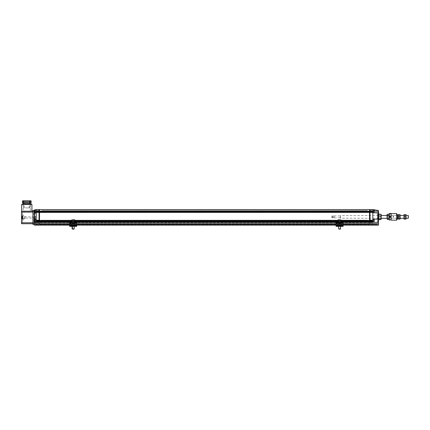 <?xml version="1.0" encoding="UTF-8"?>
<svg xmlns="http://www.w3.org/2000/svg" width="430" height="430" viewBox="0 0 430 430"><rect width="100%" height="100%" fill="white"/><g stroke="black" fill="none" stroke-linecap="round" stroke-linejoin="round"><path stroke-width="0.32" stroke-dasharray="2.15 1.61" d="M391.149 213.5L391.149 220.267M396.621 213.586L396.621 220.187M396.621 216.967L396.621 215.473L396.621 216.967M391.149 217.435L389.263 217.435L389.263 219.961L391.149 219.961M391.149 214.054L389.263 214.054L389.263 216.758L391.149 216.758M408.263 215.473L408.263 218.3M389.263 213.5L391.149 213.678M389.263 220.267L389.263 219.961M389.263 213.678L389.263 214.054M389.263 216.758L389.263 217.435M389.263 216.967L389.263 215.473L389.263 216.967M408.5 215.709L408.5 218.064M391.149 216.967L391.149 215.473L391.149 216.967M396.621 217.064L396.621 213.866L396.621 217.064M396.761 213.866L396.761 219.902M397.578 215.425L397.578 218.349M397.938 218.892L397.938 214.882M397.938 217.924L397.938 215.661L397.938 217.924M400.228 217.924L400.228 215.661L400.228 217.924M398.277 214.602L398.277 219.166M400.228 218.892L400.228 214.882M399.889 219.166L399.889 216.973L398.277 216.973M399.889 216.973L399.889 214.694L398.277 214.694M403.856 218.892L403.856 214.882M403.856 217.924L403.856 215.661L403.856 217.924M406.14 217.924L406.14 215.661L406.14 217.924M404.195 214.602L404.195 219.166M406.14 218.892L406.14 214.882M405.807 219.166L405.807 216.973L404.195 216.973M405.807 216.973L405.807 214.694L404.195 214.694M340.442 218.246L340.442 215.473L340.442 218.246M378.491 218.246L378.491 215.473L378.491 218.246M340.302 216.532L340.302 218.16L340.302 216.532M378.491 220.047L378.491 213.726L378.491 222.563L378.491 220.235L378.491 222.541L372.832 222.326L372.832 219.273L372.832 222.326L372.832 219.273L378.491 219.037L378.255 222.326L372.832 222.326L378.255 222.326M378.491 214.102L378.491 215.516L378.491 214.102L378.491 215.516L377.551 215.484L377.551 220.3L377.551 214.715L378.491 214.715L377.551 214.715L377.551 214.102L378.491 214.102L377.551 214.102L377.551 222.541L378.491 222.541L377.551 222.541L377.782 215.484L378.491 215.516L378.491 214.102M340.302 216.623L340.302 217.827L340.302 216.623M378.728 213.726L378.728 220.047M334.175 216.623L334.175 217.827L334.175 216.623M378.964 213.963L378.964 219.811M334.175 217.08L334.175 216.177L334.175 217.08M378.964 214.995L378.964 219.526L378.964 214.995L380.878 214.995L380.878 217.639L378.964 217.639M332.761 217.08L332.761 216.177L332.761 217.08M380.878 214.242L381.184 214.618L380.878 214.995M380.878 217.639L380.878 219.526M332.761 215.978L332.761 217.827L332.761 215.978M381.319 214.688L381.319 219.085M331.96 215.978L331.96 217.827L331.96 215.978M381.319 217.279L381.319 215.473L381.319 217.279M331.815 216.666L331.815 217.688L331.815 216.666M393.106 217.279L393.106 215.473L393.106 217.279M393.579 217.145L393.579 215.941L393.579 217.145M70.627 225.61L69.681 225.61L70.627 225.61L70.627 225.137L69.681 225.137L69.681 225.61L76.755 225.61L69.681 225.61L69.681 225.917L69.681 225.137L70.627 225.137L70.627 225.61M75.814 225.61L76.755 225.61L75.202 225.61L75.814 225.61L75.814 225.137L75.202 225.137L76.755 225.137L75.814 225.137L75.814 225.61M76.459 226.363L76.088 225.884A0.71 0.71 0 0 0 75.814 225.669L75.814 225.196L75.814 225.669L75.202 225.61L75.814 225.669A0.71 0.71 0 0 1 76.088 225.884L76.481 226.395L76.857 226.105L76.535 225.691A1.414 1.414 0 0 0 75.814 225.196L75.202 225.137L75.814 225.196A1.414 1.414 0 0 1 76.535 225.691L76.755 225.976M70.627 225.196L71.24 225.137L70.627 225.196A1.414 1.414 0 0 0 69.902 225.691A1.414 1.414 0 0 1 70.627 225.196L70.627 225.669L70.627 225.196M70.907 225.61L70.627 225.669L70.907 225.61M69.982 226.363L70.348 225.884A0.71 0.71 0 0 1 70.627 225.669A0.71 0.71 0 0 0 70.348 225.884L69.956 226.395L69.585 226.105L69.902 225.691L69.681 225.976M76.755 225.61L76.755 225.137L69.681 225.137L76.755 225.137L76.755 225.61M76.755 225.89L76.755 225.551L69.681 225.551L69.681 225.137L69.681 225.89L69.681 225.186L69.681 225.89L76.755 225.788L69.681 225.788L76.755 225.788L76.755 221.649L76.755 222.917L76.755 221.649L69.681 221.649L69.681 222.917L69.681 221.649L76.755 221.649L69.681 221.649L69.681 225.186L69.681 222.117L69.681 222.826L76.755 222.826L76.755 225.89L69.681 225.89L76.755 225.89M69.681 225.186L76.755 225.186L69.681 225.186L76.755 225.186L76.755 226.363L69.681 226.363L69.681 225.917L76.755 225.917L76.755 226.363L76.755 225.917L69.681 225.917L69.681 222.826L76.755 222.826L76.755 222.117L76.755 222.826L69.681 222.826M76.755 222.917L76.755 222.117L76.755 222.917A0.941 0.607 180 0 1 75.814 223.525L70.627 223.525A0.941 0.607 180 0 1 69.681 222.917A0.941 0.607 0 0 0 70.627 223.525L70.627 223.165A0.941 0.607 180 0 1 69.681 222.557A0.941 0.607 0 0 0 70.627 223.165L70.627 223.525L75.814 223.525L75.814 223.165L70.627 223.165L75.814 223.165A0.941 0.607 180 0 0 76.755 222.557A0.941 0.607 0 0 1 75.814 223.165L75.814 223.525A0.941 0.607 0 0 0 76.755 222.917M69.681 222.117L76.755 222.117L69.681 222.117M76.755 225.186L76.755 222.826M72.165 221.649L74.282 221.649L72.159 221.649L72.159 222.117L72.159 221.649M76.755 226.363L69.681 226.363L76.755 226.363M74.282 226.363L74.293 225.89M74.282 221.649L74.293 222.117M72.165 226.363L72.165 225.89L72.159 226.363M73.885 225.89L72.552 225.89L73.885 225.89M337.002 225.61L336.061 225.61L337.002 225.61L337.002 225.137L336.061 225.137L336.061 225.61L343.129 225.61L336.061 225.61L336.061 225.917L336.061 225.137L337.002 225.137L337.002 225.61M342.189 225.61L343.129 225.61L341.576 225.61L342.189 225.61L342.189 225.137L341.576 225.137L343.129 225.137L342.189 225.137L342.189 225.61M342.834 226.363L342.468 225.884A0.71 0.71 0 0 0 342.189 225.669L342.189 225.196L342.189 225.669L341.576 225.61L342.189 225.669A0.71 0.71 0 0 1 342.468 225.884L342.861 226.395L343.231 226.105L342.909 225.691A1.414 1.414 0 0 0 342.189 225.196L341.576 225.137L342.189 225.196A1.414 1.414 0 0 1 342.909 225.691L343.129 225.976M337.002 225.196L337.614 225.137L337.002 225.196A1.414 1.414 0 0 0 336.281 225.691A1.414 1.414 0 0 1 337.002 225.196L337.002 225.669L337.002 225.196M337.287 225.61L337.002 225.669L337.287 225.61M336.357 226.363L336.728 225.884A0.71 0.71 0 0 1 337.002 225.669A0.71 0.71 0 0 0 336.728 225.884L336.335 226.395L335.959 226.105L336.281 225.691L336.061 225.976M343.129 225.61L343.129 225.137L336.061 225.137L343.129 225.137L343.129 225.61M343.129 225.89L343.129 225.551L336.061 225.551L336.061 225.137L336.061 225.89L336.061 225.186L336.061 225.89L343.129 225.788L336.061 225.788L343.129 225.788L343.129 221.649L343.129 222.917L343.129 221.649L336.061 221.649L336.061 222.917L336.061 221.649L343.129 221.649L336.061 221.649L336.061 225.186L336.061 222.117L336.061 222.826L343.129 222.826L343.129 225.89L336.061 225.89L343.129 225.89M336.061 225.186L343.129 225.186L336.061 225.186L343.129 225.186L343.129 226.363L336.061 226.363L336.061 225.917L343.129 225.917L343.129 226.363L343.129 225.917L336.061 225.917L336.061 222.826L343.129 222.826L343.129 222.117L343.129 222.826L336.061 222.826M343.129 222.917L343.129 222.117L343.129 222.917A0.941 0.607 180 0 1 342.189 223.525L337.002 223.525A0.941 0.607 180 0 1 336.061 222.917A0.941 0.607 0 0 0 337.002 223.525L337.002 223.165A0.941 0.607 180 0 1 336.061 222.557A0.941 0.607 0 0 0 337.002 223.165L337.002 223.525L342.189 223.525L342.189 223.165L337.002 223.165L342.189 223.165A0.941 0.607 180 0 0 343.129 222.557A0.941 0.607 0 0 1 342.189 223.165L342.189 223.525A0.941 0.607 0 0 0 343.129 222.917M336.061 222.117L343.129 222.117L336.061 222.117M343.129 225.186L343.129 222.826M340.651 222.117L340.651 221.649L340.651 222.117M338.539 221.649L340.657 221.649L338.534 221.649L338.534 222.117L338.534 221.649M343.129 226.363L336.061 226.363L343.129 226.363M340.657 226.363L340.673 225.89M340.657 221.649L340.673 222.117M340.651 225.89L340.651 226.363L340.651 225.89M338.539 226.363L338.539 225.89L338.534 226.363M340.264 225.89L338.926 225.89L340.264 225.89M340.538 228.91L338.652 228.91L338.937 229.19L340.538 228.91L338.652 228.91L340.538 228.91L340.538 221.649L338.652 221.649L340.538 221.649L338.652 221.649L340.538 221.649L340.538 226.363M338.066 219.999L338.297 221.649L341.13 221.412L338.297 221.649L341.13 221.412L338.066 221.412L341.13 221.412L341.13 219.999L338.297 219.762L341.13 219.999M340.334 219.762L338.856 219.762L340.334 219.762L340.318 220.66L340.334 219.762M338.872 220.66L339.598 220.66L339.598 219.762L339.598 220.66L340.318 220.66L338.872 220.66L338.856 219.762L338.872 220.66M74.164 228.91L72.106 228.91M74.164 226.363L74.164 221.649L72.278 221.649L74.164 221.649M71.923 221.649L74.75 221.412M73.879 229.19L72.385 229.19M71.923 219.762L74.514 219.762M73.96 219.762L72.482 219.762L73.96 219.762L73.944 220.66L73.96 219.762M72.493 220.66L73.218 220.66L73.218 219.762L73.218 220.66L73.944 220.66L72.493 220.66L72.482 219.762L72.493 220.66M73.933 221.649L72.106 221.649L73.933 221.649M71.831 221.649L74.578 221.412L71.514 221.412L71.514 219.999L74.578 219.999L71.751 219.762L74.342 219.762L74.578 221.412L74.261 221.649M74.261 219.762L71.831 219.762M73.89 219.762L72.202 219.762L73.89 219.762L73.874 220.66L73.578 220.66L73.594 219.762M72.503 219.762L72.514 220.66L73.337 220.66L73.342 219.762M73.337 220.66L73.874 220.66M73.578 220.66L72.756 220.66L72.751 219.762M72.756 220.66L72.224 220.66L72.202 219.762M72.224 220.66L72.514 220.66M340.302 219.762L338.829 219.762L340.361 219.762L340.291 220.66L340.361 219.762M338.829 219.762L338.845 220.66L339.539 220.66L339.539 219.762M339.539 220.66L340.291 220.66M340.345 220.66L339.652 220.66L339.657 219.762M339.652 220.66L338.904 220.66L338.888 219.762M389.263 214.887L389.263 218.892L389.263 214.887M389.263 218.107L389.263 215.661L389.263 218.112L386.978 218.112L386.978 215.661L386.978 218.107M388.93 219.467L388.93 214.307M386.978 214.882L386.978 218.886M387.312 214.307L387.312 215.441L388.93 215.441M387.312 215.441L387.312 218.021L388.93 218.021M387.312 218.021L387.312 219.467M25.203 203.164L30.009 203.164L25.203 203.164M25.203 207.883L30.009 207.883L25.203 207.883M25.569 207.883L29.278 207.883L25.569 207.883M23.645 203.164L23.645 200.81L22.521 200.81L22.521 203.164L31.084 203.164L30.616 203.164L31.084 203.164L31.084 200.81L31.084 203.164M25.569 200.81L29.278 200.81L25.569 200.81M30.616 203.164L30.616 200.81L30.616 203.164M31.084 200.81L29.966 200.81L29.966 203.164M29.321 203.164L29.321 200.81L28.095 200.81L28.095 203.164M27.923 203.164L27.923 200.81L26.805 200.81L26.805 203.164M26.805 200.81L25.682 200.81L25.682 203.164M25.51 203.164L25.51 200.81L24.284 200.81L24.284 203.164M22.521 200.81L22.521 203.164L22.521 200.81L22.994 200.81L22.994 203.164L22.994 200.81L22.521 200.81M29.321 200.81L29.966 200.81M23.645 200.81L24.284 200.81M372.832 222.31L370.004 222.31L372.832 222.31L370.004 222.31L370.004 221.203L370.004 222.31L370.004 221.837L372.832 221.837M370.004 220.423L370.004 212.248L370.004 220.423L372.832 220.423M370.004 211.463L370.004 209.577L370.004 211.463L372.832 211.463L370.004 211.625L370.004 212.216L370.004 211.651M378.491 212.974L372.832 212.737L378.491 212.974L378.255 211.227L372.832 211.227L372.832 212.549L372.832 209.91L372.832 212.737L372.832 209.577L372.832 211.227L372.832 209.577L370.004 209.577L372.832 209.722L370.004 209.577L369.886 222.31L39.512 222.31L39.512 209.577L39.512 211.227L39.512 209.577L369.531 209.577L39.512 209.577L369.531 209.577L39.512 209.577L369.531 209.577L369.531 211.625L369.531 211.227L39.512 211.227L39.512 211.625L39.388 211.227L39.388 222.31L34.561 222.31L34.325 223.724L36.227 223.724L36.211 225.04L378.491 225.137L378.491 224.713L378.491 225.137L34.325 225.137L34.325 224.713L34.325 225.137L34.325 224.713L378.491 224.713L34.325 224.713L34.325 225.137L34.325 223.724L378.491 223.724L34.325 223.724L34.325 219.053L34.325 224.428L32.911 224.428L32.911 223.487L34.325 223.487M377.782 219.01L377.782 214.763L377.551 219.01M377.782 214.876L377.551 213.457L377.782 214.876M378.491 214.909L377.782 214.909L378.491 214.909M378.491 216.887L378.491 218.596L378.491 216.887M377.551 216.887L377.551 215.177L377.551 216.887M377.782 220.235L378.491 220.235L377.782 220.235M370.004 221.176L370.004 220.579L370.004 221.203L372.832 221.176M372.832 221.364L370.004 221.364M370.004 209.7L369.886 221.837L369.655 209.577L39.512 209.722L369.531 209.7M372.832 209.722L370.004 209.722L372.832 209.722M370.004 220.611L372.832 220.611M370.004 212.216L372.832 212.216L372.832 211.651M369.531 222.186L369.531 211.227L372.832 211.463M372.832 212.216L370.004 212.409M377.782 214.909L377.782 215.516L377.782 214.909M372.832 219.477L372.832 222.117L372.832 219.477L372.832 222.117L372.832 219.477L374.057 219.477L374.057 222.117L374.057 219.477L374.057 222.117L372.832 222.117M372.832 219.273L372.832 212.409M343.129 223.724L336.061 223.724L343.129 223.724M76.755 223.724L69.681 223.724L76.755 223.724M34.325 223.815L372.832 223.815L372.826 225.137L34.325 225.04M378.491 211.227L378.491 210.759A0.285 0.285 0 0 0 378.255 210.48L372.832 209.819M69.681 225.137L76.755 225.137M336.061 225.137L343.129 225.137M378.491 225.137L378.491 224.713L378.491 225.137L34.325 225.137M34.325 224.713L378.491 224.713L34.325 224.713M378.491 225.04L378.491 223.815M378.491 223.724L378.491 222.563M39.039 222.186L39.388 209.577L39.388 211.227L39.039 211.227L39.039 222.186L39.039 221.203L36.211 221.364L36.211 221.837L39.039 221.837L39.039 222.31L39.512 221.837L39.157 222.31M370.004 222.186L369.655 222.31L369.655 221.837L39.039 221.837L39.039 221.364M369.531 222.31L39.512 222.31L369.531 222.31M32.911 223.487L32.911 210.474L34.325 210.474L34.325 212.974L36.211 212.737L36.211 222.31L39.039 222.31L34.325 222.541L36.211 222.31L36.211 221.837M369.531 225.137L39.512 225.04L369.531 225.137M369.531 221.364L39.512 221.364M369.531 221.176L369.531 220.579L369.531 221.176L39.512 221.203L39.512 220.579L39.512 221.176M369.531 220.611L39.512 220.611M369.531 220.423L39.512 220.423M369.531 212.409L39.512 212.409M369.531 212.216L369.531 211.625L369.531 212.216L39.512 212.248L39.512 211.625L39.512 212.216M369.531 211.651L39.512 211.651M369.531 211.463L39.512 211.463M341.13 220.423L338.066 220.423M74.75 220.423L71.686 220.423M341.13 220.611L338.066 220.611M74.75 220.611L71.686 220.611M341.13 221.176L338.066 221.176M74.75 221.176L71.686 221.176M341.13 221.364L338.066 221.364M74.75 221.364L71.686 221.364M343.129 222.31L336.061 222.31M76.755 222.31L69.681 222.31M39.512 225.04L39.512 222.498L39.512 225.04L369.531 225.04L369.531 224.191L39.512 224.191L369.531 224.191L369.531 222.498L39.512 222.498L369.531 222.498L369.531 224.191L39.512 224.191L369.531 224.191L369.531 225.04L39.512 225.04M39.157 209.577L39.039 212.006L39.039 210.453L39.039 212.006L39.039 210.453L39.039 211.227L36.211 211.227L36.211 209.577L34.508 209.969M39.039 211.463L36.211 211.463L36.211 212.737L34.508 212.743L34.325 222.541M39.039 212.409L39.039 220.579L39.039 212.248L36.211 212.409M34.986 220.81L34.986 219.477L34.986 220.81M36.211 222.31L36.211 219.289L36.211 222.117L36.211 219.477L36.211 221.579L36.211 220.02L36.211 221.579L36.211 220.09L36.211 220.611L39.039 220.611L39.039 220.09L39.039 221.504L39.039 220.611M34.798 220.805L34.798 219.666L34.798 220.805M34.798 220.069L34.798 221.493L34.798 220.069L35.502 220.069L34.798 220.074M34.798 221.488L35.502 221.488L35.502 220.773L34.798 220.773L35.502 220.783L35.502 220.069L35.502 221.493L34.798 221.493M34.986 211.565L34.986 209.91L34.986 211.565M36.211 211.565L36.211 209.91L36.211 211.565M34.798 211.517L34.798 210.098L34.798 211.517M34.798 210.421L34.798 212.001L34.798 210.421L35.502 210.421L34.798 210.63M34.798 211.791L35.502 211.791L35.502 211.001L34.798 211.001M35.502 211.001L35.502 210.421M35.502 210.63L35.502 211.415L34.798 211.415M35.502 211.415L35.502 212.001L34.798 212.001M34.325 213.043L34.325 213.371L35.502 213.371L35.502 213.043L34.325 213.043L34.325 213.371L35.502 213.371L35.502 213.043L34.325 213.043M34.325 218.397L34.325 216.51L34.325 218.397L34.325 216.51L34.325 218.397L35.502 218.397L35.502 216.51L34.325 216.51L35.502 216.51L34.325 216.51L35.502 216.51L35.502 218.397L35.502 216.51L35.502 218.397L34.325 218.397M34.325 221.858L34.325 221.531L34.325 221.858L35.502 221.858L34.325 221.858M34.325 216.344L34.325 218.558L34.325 216.344L34.416 218.467L34.416 216.44L35.41 216.44L35.41 218.467L35.41 216.44M34.325 217.451L34.325 212.264L34.325 217.451M34.325 221.531L35.502 221.531L34.325 221.531M35.502 221.531L35.502 221.858L35.502 221.531M35.502 216.838L35.502 218.064L35.502 216.838L22.822 216.838L22.822 218.064L22.822 216.838M35.502 216.177L35.41 218.725L35.502 216.177M22.822 216.204L22.822 218.703L22.822 216.204L24.8 216.204L24.8 218.703L24.8 216.204M21.935 217.661L22.215 217.661M22.521 216.177L22.521 218.725L22.521 216.177L21.935 216.462L22.215 217.096L22.215 216.177L22.215 217.542L21.935 217.386L22.215 217.542L21.935 216.462L22.215 217.241M22.215 217.886L22.215 218.44L22.215 217.811L21.935 218.44L21.935 217.886M22.215 216.462L22.215 217.016M22.215 217.386L22.215 217.096M21.935 217.386L21.935 217.096M22.215 216.516L21.935 217.489M22.215 217.516L21.935 217.516L22.215 217.36L22.215 218.725L21.935 218.44L22.215 218.44M21.935 217.516L21.935 217.811M22.215 218.392L21.935 217.413M21.935 216.462L21.935 217.134M21.935 218.44L21.935 217.768M22.521 217.182L22.521 218.934L22.521 217.182M22.822 217.182L22.822 218.934L22.822 217.182M32.911 223.724L32.911 222.778L32.911 223.724L21.5 223.724L21.5 211.184L32.911 211.184L32.911 222.778L32.911 211.184M21.5 217.451L21.5 219.101L21.5 217.451M26.805 211.184L21.688 211.184L26.805 211.184M22.822 217.451L22.822 219.101L22.822 217.451M34.325 219.053L34.325 210.474L34.508 219.284M34.325 224.428L34.325 223.724M31.54 204.11L22.064 204.11M26.805 204.11L23.198 204.11L30.412 204.11L30.412 211.184M24.8 217.451C24.8 218.714 24.8 218.714 24.8 217.451C24.8 218.714 24.8 218.714 24.8 217.451C24.8 216.188 24.8 216.188 24.8 217.451C24.8 216.188 24.8 216.188 24.8 217.451M33.76 217.451L33.76 222.638L33.76 217.451M33.76 222.735L33.76 212.173L33.76 222.966L22.441 222.735L22.441 212.173L22.441 222.966L33.76 222.735M33.76 212.173L22.441 211.936L33.76 212.173M24.8 216.387L24.854 217.451L24.854 216.129L22.441 214.624L22.441 220.278L22.441 214.624M29.159 211.936L24.445 211.936L29.159 211.936L29.159 211.184L24.445 211.184L29.159 211.184M34.986 219.477L34.986 222.117L34.986 219.477L36.211 219.477L36.211 222.117L36.211 219.477M34.798 219.993L34.798 221.574L34.798 219.993L35.502 219.993L34.798 220.208M34.798 221.353L35.502 221.353L35.502 220.563L34.798 220.563M35.502 220.563L35.502 219.993M35.502 220.208L35.502 220.999L34.798 220.999M35.502 220.999L35.502 221.574L34.798 221.574M34.986 209.91L34.986 212.549L34.986 209.91L36.211 209.91L36.211 212.549L36.211 209.91M34.798 211.694L35.502 211.694L35.502 210.883L34.798 210.883M35.502 210.883L35.502 210.399L34.798 210.399M35.502 210.399L35.502 210.727L34.798 210.727M35.502 210.727L35.502 211.538L34.798 211.538M35.502 211.538L35.502 212.022L34.798 212.022M35.502 212.022L35.502 211.694M36.211 219.289L34.561 219.289L36.211 219.289L34.561 219.289L34.561 222.31M36.211 220.423L39.039 220.423M39.039 209.577L36.211 209.577L36.211 211.227L36.211 209.577L39.039 209.7M39.039 212.216L36.211 212.216M34.325 211.227L36.211 211.227L36.211 210.453L36.211 212.737L36.211 211.463M39.039 221.176L36.211 221.364M39.039 211.651L36.211 211.651M36.211 220.611L36.211 221.176M36.211 212.737L34.561 212.737L34.561 209.958M373.541 221.6L373.541 219.966L373.541 221.6L374.25 221.6L374.25 219.966L374.25 221.6M373.541 219.966L374.25 219.966M373.541 220.375L374.25 220.375L373.541 220.375M373.541 221.192L374.25 221.192L373.541 221.192M374.057 219.477L374.057 222.117M373.541 212.028L373.541 210.399L373.541 212.028L374.25 212.028L374.25 210.399L374.25 212.028M373.541 210.399L374.25 210.399M373.541 210.883L374.25 210.883M373.541 211.694L374.25 211.694M374.25 211.544L373.541 211.544M373.541 210.732L374.25 210.732M374.057 212.549L374.057 209.91L374.25 212.361L374.057 209.91L374.057 212.549L372.832 212.549M373.541 211.345L373.541 210.453L373.541 211.345L374.25 211.345L374.25 210.453L374.25 211.345M373.541 211.087L374.25 211.087M373.541 210.453L374.25 210.453M373.541 210.582L374.25 210.582M374.25 211.979L373.541 211.979M373.541 211.85L374.25 211.85M373.541 221.488L373.541 220.074L373.541 221.488L374.25 221.488L374.25 220.074L374.25 221.488L373.541 221.488M373.541 220.074L374.25 220.074L373.541 220.074M373.541 220.778L374.25 220.778L373.541 220.778M41.866 210.996L41.866 211.802L41.866 210.996M41.753 211.227L41.753 211.866L41.753 211.227M367.29 211.227L367.29 211.866L367.29 211.227M367.177 210.893L367.177 211.802L367.177 210.893M41.866 220.649L41.866 221.369L41.866 220.649M41.753 220.8L41.753 220.16L41.753 220.8M367.29 220.8L367.29 220.16L367.29 220.8M367.177 220.515L367.177 221.369L367.177 220.515M41.866 211.082L41.866 211.802L41.866 211.082M367.177 211.673L367.177 210.657L367.177 211.673M41.866 220.794L41.866 221.369L41.866 220.794M367.177 220.8L367.177 220.23L367.177 220.8M35.502 222.498L35.502 224.191L35.502 222.498L39.039 222.498L35.502 222.498M39.039 224.191L35.502 224.191L39.039 224.191L39.039 222.735L39.039 224.191M39.039 222.735L35.502 222.735L39.039 222.735M36.211 210.942L36.211 211.936L36.211 210.942M39.039 211.936L39.039 210.523L39.039 211.936L39.039 210.523L39.039 211.936L36.211 211.936L36.211 210.523L36.211 211.936L39.039 211.936M39.039 221.579L39.039 220.02L39.039 221.579L39.039 220.02L39.039 221.579L36.211 221.579L39.039 221.579M39.039 221.504L39.039 220.09L39.039 221.504L36.211 221.504L39.039 221.504M370.004 212.006L372.832 212.006L372.832 210.453L372.832 212.006L370.004 212.006L370.004 210.453L370.004 212.006M370.004 211.936L370.004 210.523L370.004 211.936L370.004 210.523L370.004 211.936L372.832 211.936L372.832 210.523L372.832 211.936L372.832 210.523L372.832 211.936L370.004 211.936M372.832 220.8L372.832 220.09L372.832 220.8M372.832 221.579L372.832 220.02L372.832 221.579L372.832 220.02L372.832 221.579L370.004 221.579L370.004 220.02L370.004 221.579L370.004 220.02L370.004 221.579L372.832 221.579M370.004 221.504L370.004 220.09L370.004 221.504L370.004 220.09L370.004 221.504L372.832 221.504L372.832 220.09L372.832 221.504L370.004 221.504M370.004 222.735L370.004 224.191L370.004 222.498L372.364 222.735L372.364 224.051L377.169 224.051L372.364 224.051L372.364 222.498L370.004 222.735M377.169 224.191L370.004 224.191L377.169 224.191M372.364 222.498L370.004 222.498L372.364 222.498M69.681 226.153L76.755 226.153L69.681 226.153M69.681 222.342L76.755 222.342L69.681 222.342M69.681 221.977L76.755 221.977L69.681 221.977M336.061 226.153L343.129 226.153L336.061 226.153M336.061 222.342L343.129 222.342L336.061 222.342M336.061 221.977L343.129 221.977L336.061 221.977M71.686 219.999L74.75 219.999M373.38 209.91L374.197 210.044M372.832 211.227L374.25 211.227M69.681 223.815L76.755 223.815M336.061 223.815L343.129 223.815M378.287 219.268L378.287 212.737M343.129 225.04L336.061 225.04M76.755 225.04L69.681 225.04M343.129 221.837L336.061 221.837M76.755 221.837L69.681 221.837M369.531 224.288L39.512 224.288L369.531 224.288M369.531 224.051L39.512 224.051L369.531 224.051M369.531 222.735L39.512 222.735L369.531 222.735M22.521 218.725L22.215 218.725L22.215 217.822M32.911 212.124L21.5 212.124M21.5 222.778L32.911 222.778M21.688 204.486L31.917 204.486M32.911 211.415L34.325 211.415M24.854 217.451L24.854 218.773L24.854 217.451M36.211 211.227L34.798 211.227M406.14 215.473L403.856 215.473M400.228 215.473L389.263 215.473M406.14 218.3L403.856 218.3M400.228 218.3L397.938 218.3M391.149 218.3L389.263 218.3M396.621 218.279L391.149 218.279M397.938 215.473L396.621 215.473M400.228 215.661L397.938 215.661M400.228 218.112L397.938 218.112M406.14 215.661L403.856 215.661M406.14 218.112L403.856 218.112M378.491 215.473L340.302 215.613M378.491 218.3L340.302 218.16M334.175 217.827L340.302 217.827M334.175 215.941L340.302 215.941M334.175 216.177L332.761 216.177M334.175 217.591L332.761 217.591M331.815 217.688L332.761 217.827M331.815 216.086L332.761 215.941M393.579 215.941L393.106 215.473L386.978 215.473M393.579 217.827L393.106 218.3L386.978 218.3M71.24 225.61L71.24 225.137L71.24 225.61M75.202 225.61L75.202 225.137L75.202 225.61M74.336 226.363L74.336 225.89M72.106 222.117L72.106 225.89M74.336 222.117L74.336 221.649M72.143 226.363L72.143 225.89M72.143 222.117L72.143 221.649M337.614 225.61L337.614 225.137L337.614 225.61M341.576 225.61L341.576 225.137L341.576 225.61M340.71 226.363L340.71 225.89M338.48 226.363L338.48 225.89M338.48 222.117L338.48 221.649M340.71 222.117L340.71 221.649M338.517 226.363L338.517 225.89M338.517 222.117L338.517 221.649M338.652 228.91L338.652 226.363M72.278 226.363L72.278 221.649M73.707 229.19L73.992 228.91L73.992 221.649M386.978 215.661L389.263 215.661M30.009 207.883L30.009 204.11M23.596 207.883L23.596 204.11M29.278 207.883L29.278 200.81M24.327 207.883L24.327 200.81M377.551 218.596L378.491 218.596M377.551 215.177L378.491 215.177M34.986 222.117L36.211 222.117M34.986 212.549L36.211 212.549M35.41 218.467L34.325 218.558M22.822 215.968L22.521 215.968M22.822 218.934L22.521 218.934M22.822 215.801L21.5 215.801M22.822 219.101L21.5 219.101M24.8 218.703L22.822 218.703M33.76 222.638L34.325 222.638M33.76 212.264L34.325 212.264M23.198 204.11L23.198 211.184M24.8 218.515L24.918 217.451L24.854 218.773L22.441 220.278M24.445 211.936L24.445 211.184M35.502 218.064L22.822 218.064M374.057 209.91L372.832 209.91M41.866 210.657L367.29 210.593L41.866 210.657M41.866 211.802L367.29 211.866L41.866 211.802M41.866 220.23L367.29 220.16L41.866 220.23M41.866 221.369L367.29 221.434L41.866 221.369M36.211 212.006L39.039 212.006L36.211 212.006M36.211 210.453L39.039 210.453L36.211 210.453M39.039 210.523L36.211 210.523L39.039 210.523M36.211 220.02L39.039 220.02L36.211 220.02M39.039 220.09L36.211 220.09L39.039 220.09M370.004 210.453L372.832 210.453L370.004 210.453M370.004 210.523L372.832 210.523L370.004 210.523M370.004 220.09L372.832 220.09L370.004 220.09M370.004 220.02L372.832 220.02L370.004 220.02"/><path stroke-width="0.64" d="M391.149 220.181L396.621 220.187L396.621 213.586L391.149 213.586M391.149 220.09L391.149 213.5L389.263 213.5L389.263 213.807L391.149 213.807M391.149 219.719L389.263 219.719L389.263 217.016L391.149 217.016M391.149 216.333L389.263 216.333L389.263 213.807M408.263 215.473L408.263 218.3L408.263 215.473L406.14 215.473M389.263 220.09L389.263 219.719M389.263 217.016L389.263 216.333M397.938 218.349L397.578 218.349L396.761 219.902L396.621 213.866M397.578 218.349L397.578 215.425L396.761 213.866M398.078 214.645L398.078 219.128M398.277 219.166L399.889 219.08L398.277 219.166L398.277 214.694M400.088 214.645L400.088 219.128M399.889 214.694L399.889 219.166M399.889 214.602L398.277 214.602M399.889 216.801L398.277 216.801M403.99 214.645L403.99 219.128M404.195 219.166L405.807 219.08L404.195 219.166L404.195 214.694M406.006 214.645L406.006 219.128M405.807 214.694L405.807 219.166M405.807 214.602L404.195 214.602M405.807 216.801L404.195 216.801M378.491 213.726L378.728 220.047L378.491 210.759L378.491 219.037L372.832 219.273L372.832 221.837L370.004 221.837L370.004 222.31L372.832 222.31L372.832 221.837M378.728 220.047L378.728 213.726M378.964 216.134L380.878 216.134L380.878 214.242L378.964 214.242M380.878 214.242L381.184 214.618M380.878 219.526L381.184 219.15L380.878 219.526L378.964 219.526M381.184 219.15L380.878 218.773L378.964 218.773M380.878 218.773L380.878 216.134M381.104 219.338L381.104 214.436M76.755 221.649L76.755 226.363L69.681 226.363L69.681 221.649L76.755 221.649M343.129 221.649L343.129 226.363L336.061 226.363L336.061 221.649L343.129 221.649M74.164 228.91L73.879 229.19L72.106 228.91L74.164 228.91L74.164 226.363M71.923 221.649L74.514 221.649M74.75 219.999L71.686 219.999L74.514 219.762L74.75 221.412M340.538 228.91L340.254 229.19L338.652 228.91L340.538 228.91L340.538 226.363M338.066 219.999L341.124 219.999L338.302 219.762L338.297 221.649M388.93 214.307L388.93 219.467L387.258 219.381L386.978 214.882L387.312 214.307L388.93 214.307L389.263 214.882M389.263 218.892L388.93 219.467M387.312 219.467L387.312 218.332L388.93 218.332M387.312 218.332L387.312 215.752L388.93 215.752M387.312 215.752L387.312 214.307M29.966 203.164L29.966 200.81L31.084 200.81L31.084 203.164L22.521 203.164L22.521 200.81L23.645 200.81L23.645 203.164M25.682 203.164L25.682 200.81L26.805 200.81L26.805 203.164M26.805 200.81L27.923 200.81L27.923 203.164M28.095 203.164L28.095 200.81L29.321 200.81L29.321 203.164M31.084 203.164L31.084 200.81M24.284 203.164L24.284 200.81L25.51 200.81L25.51 203.164M29.966 200.81L29.321 200.81M24.284 200.81L23.645 200.81M372.832 211.227L39.512 211.227L39.512 209.577L369.531 209.577L369.531 221.837L369.886 221.837L369.886 209.577L369.655 222.31L370.004 221.837L370.004 209.577L372.832 209.577L370.004 209.577L372.832 209.577L378.255 210.48L372.832 209.577L372.832 212.737L378.491 212.974M370.004 221.364L372.832 221.364M372.832 221.176L370.004 221.176M370.004 212.216L372.832 212.216M372.832 211.651L370.004 211.651M372.832 220.611L370.004 220.611M372.832 211.463L370.004 211.463M370.004 212.409L372.832 212.409M372.832 220.423L370.004 220.423M374.25 211.227L378.255 211.227L378.255 212.737L372.832 212.737L372.832 219.273M372.832 222.31L378.255 222.326L378.491 223.724L343.129 223.724L378.491 223.724M336.061 223.724L76.755 223.724L336.061 223.724M34.325 223.724L34.325 225.137L36.227 225.137L34.325 225.137L36.227 225.137L36.227 223.724L69.681 223.724L34.325 223.724L34.325 210.2L34.325 210.474L32.911 210.474L32.911 211.415L34.325 211.415M343.129 225.137L378.491 225.137L372.826 225.137L378.491 225.137L372.832 225.04L372.832 223.815L343.129 223.815M374.197 210.044L378.255 210.48A0.285 0.285 0 0 1 378.491 210.759L378.491 211.227M378.491 225.137L343.129 225.04M34.325 225.137L69.681 225.137M76.755 225.137L336.061 225.137M378.491 219.037L378.491 222.563M378.255 219.273L378.255 222.326M39.512 222.186L39.157 209.577L39.157 222.31L39.512 222.186M34.325 222.541L39.039 222.31L39.039 221.837L36.211 221.837L36.211 221.364L39.039 221.364L39.512 222.31L69.681 222.31M378.491 223.815L378.491 225.04M34.325 211.227L34.561 209.958L36.211 209.577L36.211 211.227L39.512 211.227L39.512 221.837L69.681 221.837M343.129 221.837L369.531 221.837L369.531 222.31L343.129 222.31M369.531 211.463L39.512 211.463M369.531 211.651L39.512 211.651M369.531 212.216L39.512 212.216M369.531 212.409L39.512 212.409M369.531 220.423L341.13 220.423M338.066 220.423L74.75 220.423M71.686 220.423L39.512 220.423M369.531 220.611L341.13 220.611M338.066 220.611L74.75 220.611M71.686 220.611L39.512 220.611M369.531 221.176L341.13 221.176M338.066 221.176L74.75 221.176M71.686 221.176L39.512 221.176M369.531 221.364L341.13 221.364M338.066 221.364L74.75 221.364M71.686 221.364L39.512 221.364M336.061 222.31L76.755 222.31M39.039 220.611L36.211 220.611L39.039 220.423L39.039 211.463L36.211 211.227M39.039 221.364L39.039 220.423M32.911 211.184L21.5 211.184L21.5 223.724L32.911 223.724M34.325 224.428L32.911 224.428L32.911 211.415M21.688 204.486L31.917 204.486L31.54 204.11L22.064 204.11L21.688 204.486L21.688 211.184M31.051 204.11L31.54 204.11M30.412 204.11L26.805 204.11M34.986 222.117L34.986 219.477L34.986 222.117L36.211 222.117M34.986 212.549L34.986 209.91L34.986 212.549L36.211 212.549M34.524 212.743L34.508 219.284L34.508 212.743M34.561 222.31L34.508 219.284M34.561 219.289L36.211 219.289L36.211 212.737L34.561 212.737L34.798 211.227M39.039 209.577L36.211 209.577L39.039 209.577L39.039 211.463M36.211 220.423L36.211 219.289M36.211 212.737L36.211 212.409L39.039 212.409M36.211 222.31L36.211 221.837M36.211 212.409L39.039 212.216M39.039 211.651L36.211 211.463M39.039 221.176L36.211 221.176L36.211 220.611M36.211 212.216L36.211 211.651M374.057 219.477L374.057 222.117L374.25 219.666L372.832 219.477M374.057 209.91L374.057 212.549L374.25 210.098L372.832 209.91M76.755 225.186L69.681 225.186M76.755 222.826L69.681 222.826M343.129 225.186L336.061 225.186M343.129 222.826L336.061 222.826M341.13 219.999L341.13 221.412L338.066 221.412M372.832 209.819L373.38 209.91M34.325 223.815L69.681 223.815M76.755 223.815L336.061 223.815M378.287 212.737L378.287 219.268M336.061 225.04L76.755 225.04M69.681 225.04L34.325 225.04M336.061 221.837L76.755 221.837M32.911 222.778L21.5 222.778M21.5 212.124L32.911 212.124M32.911 223.487L34.325 223.487M403.856 215.473L400.228 215.473M408.263 218.3L406.14 218.3M403.856 218.3L400.228 218.3M397.938 215.425L397.578 215.425M386.978 215.473L381.319 215.473M386.978 218.3L381.319 218.3M72.557 229.19L72.278 226.363M71.686 219.999L71.686 221.412M72.106 228.91L72.106 226.363M338.652 228.91L338.652 226.363M30.009 204.11L30.009 203.164M23.596 204.11L23.596 203.164M31.917 204.486L31.917 211.184M34.986 219.477L36.211 219.477M34.986 209.91L36.211 209.91M374.057 222.117L372.832 222.117M374.057 212.549L372.832 212.549"/></g></svg>
